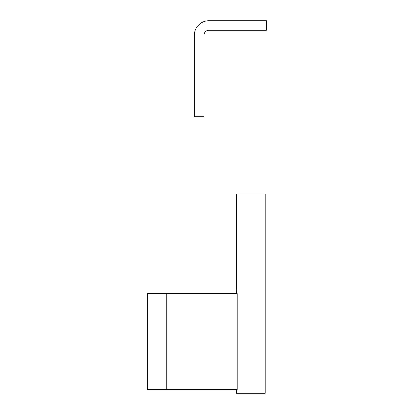 <?xml version="1.0" encoding="UTF-8"?>
<svg xmlns="http://www.w3.org/2000/svg" width="414" height="414" viewBox="0 0 414 414"><rect width="100%" height="100%" fill="white"/><g stroke="black" fill="none" stroke-linecap="round" stroke-linejoin="round"><path stroke-width="0.62" d="M203.998 116.753L203.998 35.107A4.802 4.802 0 0 1 208.801 30.305L266.435 30.305L266.435 20.7L208.801 20.7A14.407 14.407 0 0 0 194.394 35.107L194.394 116.753L203.998 116.753M236.415 293.645L236.415 290.043L265.234 290.043L236.415 290.043L236.415 193.99L265.234 193.99L265.234 393.3L236.415 393.3L236.415 389.698M166.78 389.698L237.243 389.698L237.243 293.645L147.565 293.645L147.565 389.698L166.78 389.698L166.78 293.645M265.234 389.698L265.234 293.645"/></g></svg>
